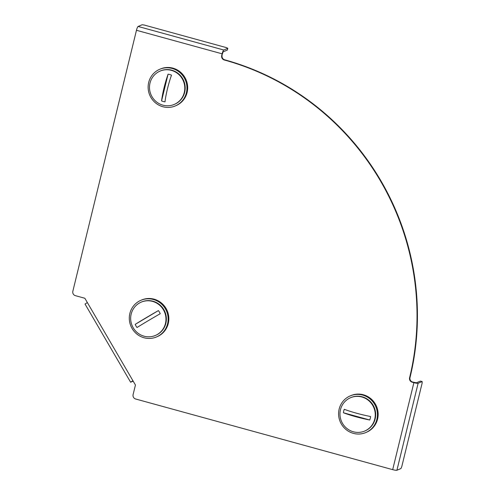 <?xml version="1.0" encoding="UTF-8"?>
<svg xmlns="http://www.w3.org/2000/svg" width="495" height="495" viewBox="0 0 495 495"><rect width="100%" height="100%" fill="white"/><g stroke="black" fill="none" stroke-linecap="round" stroke-linejoin="round"><path stroke-width="0.74" d="M84.849 298.262L135.438 385.023L133.106 394.589A3.62 3.514 -113 0 0 135.686 399.013L392.683 469.65L413.888 382.66L412.174 382.19A3.62 3.514 67 0 1 409.594 377.765A260.252 252.518 -113 0 0 224.285 59.988A3.62 3.514 67 0 1 221.704 55.564L222.131 53.825L136.465 30.282L72.845 291.252A3.62 3.514 -113 0 0 75.426 295.676L84.849 298.262M221.704 55.564L222.533 53.658A1.813 0.347 105.4 0 1 223.363 51.746L227.391 50.038L227.818 48.293L226.506 47.656L144.268 25.047L142.152 24.75L138.117 26.458L223.783 50.007A3.62 0.693 105.4 0 0 222.131 53.825M392.683 469.65A3.62 0.532 -166.3 0 0 396.916 470.25L400.95 468.542L401.773 466.63L422.136 383.118L422.155 381.552L420.441 381.082L416.406 382.79L412.576 382.016A3.62 3.514 -113 0 1 410.002 377.598A260.252 252.518 -113 0 0 224.687 59.815L224.285 59.988M222.106 55.397A3.62 3.514 -113 0 0 224.687 59.815M132.963 380.779L132.215 381.255M132.932 380.723L130.612 382.208L133.174 381.138M130.612 382.208L85.035 304.048L87.355 302.563M133.056 380.927L132.227 381.28M413.888 382.66A3.62 0.532 13.7 0 0 418.12 383.26L422.155 381.552M136.465 30.282A3.62 0.693 -74.6 0 1 138.117 26.458M223.783 50.007L227.818 48.293M353.35 433.354A19.918 19.324 67 0 1 338.667 415.466A19.918 19.324 67 0 1 350.243 395.882A19.918 19.324 67 0 1 362.68 395.078A19.918 19.324 67 0 1 377.357 412.972A19.918 19.324 67 0 1 365.786 432.556A19.918 19.324 67 0 1 353.35 433.354M350.243 395.882L350.967 395.573A19.918 19.324 67 0 1 363.404 394.775A19.918 19.324 67 0 1 378.087 412.663A19.918 19.324 67 0 1 366.51 432.246L365.786 432.556M374.746 419.098A18.105 17.566 67 0 1 364.679 431.058A18.105 17.566 67 0 1 346.234 427.909A18.105 17.566 67 0 1 340.48 409.681A18.105 17.566 67 0 1 350.547 397.72A18.105 17.566 67 0 1 368.998 400.87A18.105 17.566 67 0 1 374.746 419.098M350.547 397.72L350.949 397.547A18.105 17.566 67 0 1 369.394 400.696A18.105 17.566 67 0 1 375.148 418.925A18.105 17.566 67 0 1 365.081 430.891L364.679 431.058M370.279 418.294A14.027 13.606 -113 0 0 370.588 416.524A28.914 4.257 13.7 0 1 344.266 409.291A14.027 13.606 -113 0 0 343.734 410.999A14.027 13.606 -113 0 0 343.419 412.768L369.74 420.001A14.027 13.606 -113 0 0 370.279 418.294M369.74 420.001A28.914 4.257 -166.3 0 1 343.419 412.768M133.198 327.764A18.105 17.566 67 0 1 141.248 302.123A18.105 17.566 67 0 1 163.43 309.821A18.105 17.566 67 0 1 155.381 335.462A18.105 17.566 67 0 1 133.198 327.764M141.248 302.123L141.65 301.95A18.105 17.566 67 0 1 163.826 309.647A18.105 17.566 67 0 1 155.776 335.294L155.381 335.462M136.001 326.001A14.027 13.606 -113 0 0 137.01 327.504A28.914 0.916 149.8 0 1 160.225 313.719A14.027 13.606 -113 0 0 159.415 312.098A14.027 13.606 -113 0 0 158.406 310.594L135.184 324.38A14.027 13.606 -113 0 0 136.001 326.001M135.184 324.38A28.914 0.916 -30.2 0 1 158.406 310.594M138.687 301.424A19.918 19.324 67 0 1 140.945 300.286A19.918 19.324 67 0 1 165.961 309.901A19.918 19.324 67 0 1 158.74 335.82A19.918 19.324 67 0 1 156.488 336.959A19.918 19.324 67 0 1 131.466 327.344A19.918 19.324 67 0 1 138.687 301.424M140.945 300.286L141.669 299.976A19.918 19.324 67 0 1 166.685 309.592A19.918 19.324 67 0 1 159.47 335.511A19.918 19.324 67 0 1 157.212 336.65L156.488 336.959M186.392 92.775A19.918 19.324 67 0 1 175.317 105.93A19.918 19.324 67 0 1 155.022 102.471A19.918 19.324 67 0 1 148.698 82.417A19.918 19.324 67 0 1 159.774 69.257A19.918 19.324 67 0 1 180.062 72.722A19.918 19.324 67 0 1 186.392 92.775M159.774 69.257L160.498 68.954A19.918 19.324 67 0 1 180.786 72.419A19.918 19.324 67 0 1 187.116 92.466A19.918 19.324 67 0 1 176.041 105.627L175.317 105.93M171.388 70.37A18.105 17.566 67 0 1 184.734 86.631A18.105 17.566 67 0 1 174.209 104.433A18.105 17.566 67 0 1 162.904 105.163A18.105 17.566 67 0 1 149.558 88.896A18.105 17.566 67 0 1 160.077 71.094A18.105 17.566 67 0 1 171.388 70.37M160.077 71.094L160.479 70.927A18.105 17.566 67 0 1 171.784 70.197A18.105 17.566 67 0 1 185.13 86.464A18.105 17.566 67 0 1 174.611 104.266L174.209 104.433M169.822 74.547A14.027 13.606 -113 0 0 168.077 74.188L161.562 100.918A14.027 13.606 -113 0 0 163.251 101.5A14.027 13.606 -113 0 0 164.99 101.859A28.914 5.55 105.4 0 1 171.505 75.129A14.027 13.606 -113 0 0 169.822 74.547M161.562 100.918A28.914 5.55 -74.6 0 1 168.077 74.188M410.002 377.598L409.594 377.765M412.576 382.016L412.174 382.19M396.916 470.25L418.12 383.26"/></g></svg>
